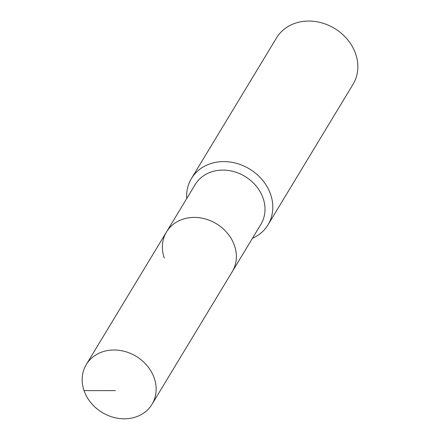 <?xml version="1.0" encoding="UTF-8"?>
<svg xmlns="http://www.w3.org/2000/svg" width="440" height="440" viewBox="0 0 440 440"><rect width="100%" height="100%" fill="white"/><g stroke="black" fill="none" stroke-linecap="round" stroke-linejoin="round"><path stroke-width="0.66" d="M84.046 390.616A38.407 32.819 -148.8 0 0 116.259 418A38.407 32.819 -148.8 0 0 152.014 404.289A38.407 32.819 -148.8 0 0 154.264 378.197A38.407 32.819 -148.8 0 0 122.051 350.812A38.407 32.819 -148.8 0 0 86.295 364.524A38.407 32.819 -148.8 0 0 84.046 390.616L115.396 390.621M152.014 404.289L232.238 271.7A38.407 32.819 -148.8 0 0 234.487 245.608A38.407 32.819 -148.8 0 0 202.279 218.224A38.407 32.819 -148.8 0 0 166.524 231.935L195.156 184.619A38.407 32.819 -148.8 0 1 230.912 170.907A38.407 32.819 -148.8 0 1 263.12 198.292A38.407 32.819 -148.8 0 1 260.871 224.384L232.238 271.7A38.407 32.819 -148.8 0 0 234.487 245.608A38.407 32.819 -148.8 0 0 202.279 218.224A38.407 32.819 -148.8 0 0 166.524 231.935A38.407 32.819 -148.8 0 0 164.274 258.027M252.423 238.348A44.742 38.231 -148.8 0 0 267.999 224.846A44.742 38.231 -148.8 0 0 270.622 194.447A44.742 38.231 -148.8 0 0 233.09 162.541A44.742 38.231 -148.8 0 0 191.439 178.519A44.742 38.231 -148.8 0 0 186.703 198.583M267.999 224.846L353.04 84.304A44.742 38.231 -148.8 0 0 355.663 53.906A44.742 38.231 -148.8 0 0 318.131 22A44.742 38.231 -148.8 0 0 276.48 37.972L191.439 178.519M166.524 231.935L86.295 364.524"/></g></svg>
